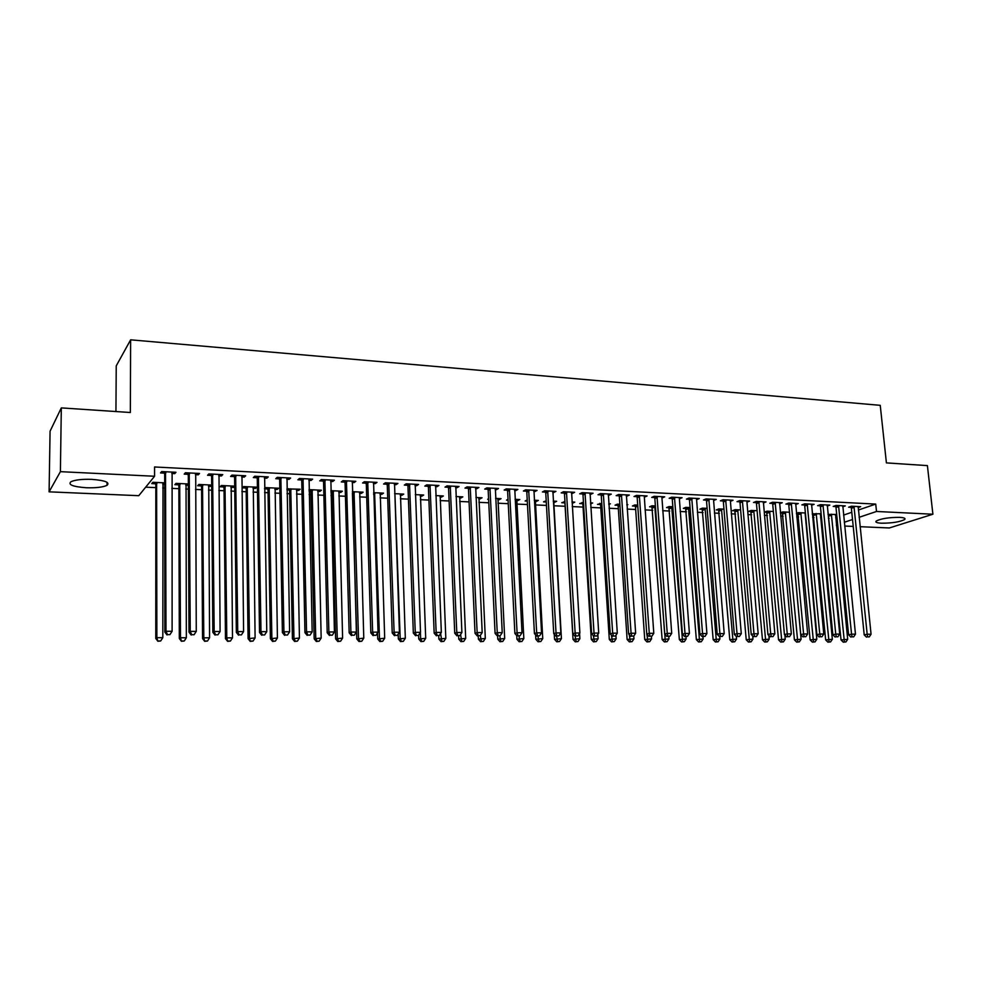 <?xml version="1.0" encoding="UTF-8"?>
<svg xmlns="http://www.w3.org/2000/svg" width="982" height="982" viewBox="0 0 982 982"><rect width="100%" height="100%" fill="white"/><g stroke="black" fill="none" stroke-linecap="round" stroke-linejoin="round"><path stroke-width="1.47" d="M91.792 479.363C105.111 480.431 110.18 482.42 107.001 485.329C102.914 487.232 96.015 488.029 86.306 487.747C72.913 486.728 67.783 484.727 70.925 481.745C75.074 479.842 82.022 479.056 91.792 479.363M899.561 517.354C904.078 517.624 905.785 518.336 904.692 519.49C899.868 521.958 892.11 523.197 881.419 523.21C876.84 522.94 875.109 522.228 876.214 521.049C881.038 518.594 888.82 517.367 899.561 517.354M145.68 487.17L155.831 487.637M162.717 487.956L164.706 488.042M171.825 488.361L178.871 488.692M185.758 488.999L188.372 489.122M195.492 489.441L201.605 489.723M208.491 490.03L211.719 490.178M218.839 490.509L224.043 490.742M230.93 491.061L234.759 491.233M241.867 491.552L246.2 491.749M253.074 492.068L257.48 492.264M264.6 492.583L268.061 492.743M274.935 493.062L279.907 493.283M287.014 493.615L289.641 493.725M296.515 494.044L302.039 494.29M309.146 494.621L310.95 494.695M317.824 495.014L323.876 495.284M330.971 495.615L331.977 495.652M338.851 495.971L345.431 496.266M359.621 496.917L366.703 497.236M380.132 497.849L387.706 498.193M400.386 498.77L408.438 499.138M420.382 499.678L428.901 500.071M440.145 500.575L449.118 500.992M459.65 501.471L469.077 501.9M478.934 502.342L488.778 502.796M497.972 503.214L508.246 503.68M516.79 504.073L527.469 504.552M535.386 504.92L546.458 505.423M553.75 505.755L565.104 506.27M572.248 506.589L583.062 507.08M590.771 507.436L600.8 507.89M609.061 508.271L618.329 508.688M627.142 509.093L635.673 509.486M645.014 509.904L652.797 510.259M662.666 510.714L669.749 511.033M680.121 511.499L686.492 511.794M697.367 512.285L703.051 512.543M714.405 513.07L719.425 513.291M731.259 513.832L735.616 514.028M747.903 514.593L751.635 514.764M764.377 515.341L767.47 515.476M780.653 516.078L783.145 516.188M796.746 516.814L798.636 516.9M812.654 517.539L813.968 517.6M820.608 517.895L821.529 517.944M828.391 518.25L829.127 518.287M138.757 495.689L49.1 491.835L60.393 471.667L154.567 476.258L138.757 495.689M60.393 471.667L61.314 407.898L50.07 431.196L49.1 491.835M115.937 411.544L116.232 365.881L130.631 339.821L880.24 405.333L886.402 462.89L927.401 465.615L932.9 514.224L889.348 527.96L860.06 526.708M853.223 526.413L844.655 526.045M837.806 525.751L836.455 525.689M188.36 485.304L185.745 485.182M178.552 484.838L174.845 484.666L175.987 483.377L188.348 483.966M198.241 473.398L198.254 474.809L199.506 473.459L185.414 472.759L184.199 474.11L188.004 474.306M198.254 474.809L195.406 474.674M233.434 486.09L233.458 487.403L234.698 486.213M233.458 487.403L230.893 487.281M223.712 486.949L220.103 486.777L221.38 485.513L234.698 486.139M244.248 475.705L244.273 477.105L245.672 475.779L231.948 475.092L230.598 476.43L234.293 476.614M244.273 477.105L241.695 476.982M277.17 488.14L277.194 489.441L278.642 488.214L265.606 487.6L264.539 488.533M277.194 489.441L274.874 489.331M269.24 489.073L268.184 489.024M267.705 488.999L264.539 488.852M289.052 477.964L289.076 479.339L290.611 478.038L277.243 477.362L275.758 478.676L279.367 478.86M289.076 479.339L286.744 479.228M280.926 478.934L279.845 478.885M319.801 490.141L319.825 491.43L321.409 490.214L309.035 489.637M319.825 491.43L317.738 491.331M312.215 491.074L311.085 491.025M310.582 491L309.06 490.926M332.677 480.149L332.702 481.511L334.371 480.235L321.36 479.584L319.739 480.861L323.25 481.045M332.702 481.511L330.615 481.413M324.919 481.131L323.765 481.07M361.351 492.092L361.401 493.369L363.082 492.178L352.391 491.675M361.401 493.369L359.51 493.283M354.109 493.025L352.906 492.976M375.173 482.285L375.222 483.635L377.002 482.371L364.322 481.745L362.579 482.997L366.004 483.169M375.222 483.635L373.356 483.537M367.771 483.254L366.544 483.193M401.883 494.007L401.933 495.259L403.725 494.093L394.617 493.664M401.933 495.259L400.251 495.186M416.589 484.372L416.65 485.697L418.541 484.457L406.192 483.844L404.326 485.083L407.665 485.243M416.65 485.697L414.993 485.611M441.421 495.861L441.47 497.101L443.373 495.959L435.787 495.603M441.47 497.101L439.997 497.039M456.974 486.397L457.035 487.71L459.036 486.495L446.994 485.894L445.018 487.109L448.271 487.268M457.035 487.71L455.587 487.637M480.002 497.678L480.051 498.905L482.052 497.776L475.914 497.481M480.051 498.905L478.762 498.844M496.352 488.373L496.413 489.674L498.525 488.484L486.777 487.894L484.703 489.085L487.87 489.245M496.413 489.674L495.173 489.601M517.661 499.445L517.723 500.66L519.809 499.543L515.047 499.322M517.723 500.66L516.606 500.611M508.075 500.206L506.516 500.133L508.025 499.322M534.76 490.3L534.834 491.577L537.044 490.411L525.579 489.834L523.406 491.012L526.499 491.172M534.834 491.577L533.778 491.528M554.425 501.176L554.499 502.379L556.671 501.286L553.222 501.115M554.499 502.379L553.553 502.33M546.274 501.986L543.549 501.863L546.201 500.783M572.248 492.178L572.322 493.455L574.617 492.301L563.447 491.737L561.176 492.89L564.196 493.05M572.322 493.455L571.45 493.406M590.55 503.987L592.674 502.968L590.477 502.87M582.608 503.68L579.724 503.545L583.468 502.538M608.84 494.02L608.926 495.272L611.295 494.142L600.395 493.602L598.038 494.732L600.984 494.879M608.926 495.272L608.214 495.235M626.872 505.067L627.842 504.625L626.835 504.576M617.874 505.325L615.051 505.202L617.371 504.134L618.181 506.344L627.117 639.478L633.955 638.828L633.771 636.066M619.851 504.257L617.371 504.134M644.56 495.812L644.646 497.052L647.113 495.947L636.459 495.407L634.016 496.524L636.901 496.671M652.343 506.933L649.581 506.81L651.974 505.767L655.375 505.926M679.446 497.567L679.544 498.795L682.085 497.702L671.676 497.174L669.159 498.279L671.97 498.414M686.025 508.504L683.325 508.381L685.792 507.35L690.064 507.559M713.533 499.286L713.632 500.489L716.246 499.421L706.083 498.905L703.493 499.985L706.23 500.12M718.947 510.039L716.308 509.916L718.849 508.909L723.967 509.142M746.946 500.955L746.946 502.146L749.622 501.09L739.692 500.599L737.028 501.655L739.716 501.79M751.144 511.548L748.566 511.426L751.169 510.431L757.085 510.701M779.524 503.766L782.249 502.735L772.539 502.244L769.814 503.287L772.429 503.422M782.642 513.009L780.359 512.911M780.346 512.813L782.789 511.917L789.467 512.223M811.488 505.3L814.139 504.331L804.651 503.852L801.864 504.883L804.418 505.018M820.301 514.703L821.185 514.384M813.464 514.445L812.359 514.396M812.298 513.868L821.124 513.721M842.728 506.81L845.33 505.902L836.05 505.435L833.202 506.442L835.707 506.565M835.682 517.809L836.971 517.367M843.563 515.108L851.787 512.285M858.354 510.039L875.723 504.085L154.567 466.978L154.567 476.258M858.096 507.559L860.662 506.675L851.48 506.209L848.608 507.215L851.087 507.338M835.437 515.378L836.738 514.936M828.01 514.396L836.689 514.445M827.2 506.061L829.827 505.116L820.436 504.65L817.613 505.669L820.154 505.791M798.133 513.733L796.451 513.66M796.414 513.341L798.329 512.641L805.387 512.972M795.592 504.539L798.28 503.533L788.681 503.054L785.931 504.085L788.521 504.22M766.979 512.285L764.438 512.162L767.065 511.168L773.374 511.475M763.26 502.354L763.321 502.968L766.034 501.912L756.214 501.421L753.513 502.477L756.165 502.612M735.137 510.8L732.535 510.677L735.101 509.67L740.624 509.928M730.289 500.243L730.387 501.323L733.026 500.255L722.985 499.752L720.358 500.82L723.071 500.955M702.572 509.277L699.908 509.155L702.412 508.136L707.114 508.357M696.594 498.426L696.692 499.642L699.258 498.561L688.983 498.046L686.43 499.138L689.204 499.273M669.27 507.731L666.545 507.596L668.975 506.565L672.817 506.737M662.114 496.696L662.199 497.923L664.704 496.831L654.172 496.303L651.692 497.408L654.54 497.543M635.207 506.135L632.42 506.012L634.777 504.957L637.723 505.092M626.811 494.928L626.897 496.168L629.315 495.051L618.525 494.511L616.131 495.628L619.041 495.775M626.897 496.168L626.258 496.131M608.815 504.515L610.362 503.803L608.766 503.729M600.346 504.515L597.498 504.38L601.77 503.398M590.661 493.111L590.734 494.363L593.067 493.234L582.031 492.669L579.711 493.823L582.694 493.971M590.734 494.363L589.937 494.327M572.481 502.023L572.555 503.214L574.777 502.133L571.966 501.998M564.675 502.845L561.741 502.71L564.945 501.667M553.627 491.245L553.701 492.522L555.947 491.368L544.629 490.791L542.408 491.957L545.464 492.117M553.701 492.522L552.731 492.473M536.147 500.317L536.221 501.52L538.357 500.415L534.257 500.231M536.221 501.52L535.19 501.471M527.285 501.102L525.149 501.004L527.224 499.912M515.673 489.343L515.746 490.632L517.895 489.453L506.307 488.876L504.171 490.055L507.301 490.214M515.746 490.632L514.593 490.57M498.942 498.561L499.003 499.789L501.053 498.672L495.603 498.414M499.003 499.789L497.8 499.728M488.619 499.298L487.661 499.261L488.582 498.746M476.786 487.391L476.847 488.692L478.897 487.489L467.015 486.9L464.989 488.103L468.193 488.263M476.847 488.692L475.509 488.631M460.828 496.769L460.877 498.009L462.829 496.867L455.979 496.548M460.877 498.009L459.502 497.948M436.916 485.39L436.965 486.704L438.917 485.489L426.716 484.875L424.801 486.102L428.091 486.262M436.965 486.704L435.419 486.63M421.769 494.94L421.818 496.192L423.672 495.026L415.337 494.633M421.818 496.192L420.247 496.119M396.016 483.328L396.065 484.666L397.906 483.426L385.386 482.8L383.581 484.052L386.957 484.212M396.065 484.666L394.31 484.58M388.774 484.31L387.522 484.249M381.752 493.062L381.789 494.314L383.532 493.136L373.639 492.682M381.789 494.314L380.009 494.241M374.658 493.983L373.676 493.946M354.06 481.229L354.097 482.579L355.815 481.315L342.976 480.664L341.294 481.941L344.756 482.113M354.097 482.579L352.121 482.481M346.474 482.199L345.296 482.137M340.705 491.123L340.742 492.412L342.374 491.209L330.848 490.669M340.742 492.412L338.753 492.313M333.291 492.056L332.137 492.007M331.609 491.982L330.885 491.945M310.999 479.056L311.036 480.431L312.632 479.142L299.449 478.48L297.89 479.781L301.449 479.952M311.036 480.431L308.827 480.321M303.057 480.038L301.953 479.977M298.626 489.146L298.651 490.448L300.161 489.22L286.928 488.913M298.651 490.448L296.441 490.337M290.868 490.079L289.776 490.03M289.285 490.006L286.953 489.895M266.797 476.847L266.822 478.234L268.282 476.921L254.755 476.233L253.331 477.559L256.977 477.743M266.822 478.234L264.367 478.111M255.443 487.121L255.467 488.435L256.854 487.182L243.634 486.569L242.296 487.821L245.856 487.98M255.467 488.435L253.025 488.312M221.404 474.564L221.416 475.963L222.742 474.625L208.835 473.925L207.558 475.276L211.302 475.46M221.416 475.963L218.704 475.828M211.142 485.034L211.155 486.36L211.695 485.82M211.155 486.36L208.466 486.237M201.285 485.906L197.627 485.734L198.843 484.457L211.682 485.059M174.771 472.219L174.771 473.643L175.95 472.281L161.662 471.556L160.532 472.931L164.387 473.128M174.771 473.643L171.789 473.496M164.706 484.2L162.717 484.101M155.524 483.77L151.768 483.598L152.836 482.297L164.706 482.849M875.723 504.085L876.509 511.475L932.9 514.224M61.314 407.898L130.336 412.501L130.631 339.821M836.382 524.928L837.683 524.498M844.287 522.277L852.523 519.515M859.103 517.305L876.509 511.475M854.266 507.301L851.382 508.295L864.209 634.875L867.18 634.225L853.972 506.331M867.695 636.901L869.254 636.913L867.695 636.901L867.18 634.225L871.059 634.237L858.194 506.552M851.382 508.295L850.719 506.479M864.209 634.875L866.505 637.158M869.254 636.913L871.059 634.237M828.256 514.31L841.034 639.933L847.687 639.331L835.547 514.396M831.373 514.2L844.397 641.933L843.268 642.179L845.932 641.933L844.397 641.933M847.687 639.331L845.932 641.933M843.268 642.179L841.034 639.933M838.861 506.528L836.001 507.534L848.608 634.814L851.554 634.163L838.554 505.558M852.094 636.852L853.665 636.864L852.094 636.852L851.554 634.163L855.469 634.176L842.826 505.779M836.001 507.534L835.326 505.693M848.608 634.814L850.915 637.109M853.665 636.864L855.469 634.176M823.272 505.755L820.449 506.773L832.834 634.753L835.743 634.09L822.977 504.773M836.308 636.802L837.892 636.815L836.308 636.802L835.743 634.09L839.72 634.114L827.298 504.993M820.449 506.773L819.761 504.895M832.834 634.753L835.142 637.06M837.892 636.815L839.72 634.114M813.096 513.586L825.666 639.908L832.343 639.294L820.4 513.684M816.189 513.488L829.029 641.909L827.9 642.154L830.563 641.909L829.029 641.909M832.343 639.294L830.563 641.909M827.9 642.154L825.666 639.908M797.765 512.85L810.125 639.871L816.815 639.257L805.093 512.96M800.833 512.764L813.477 641.884L812.359 642.142L815.035 641.897L813.477 641.884M816.815 639.257L815.035 641.897M812.359 642.142L810.125 639.871M807.511 504.969L804.724 505.988L816.877 634.691L819.761 634.028L807.216 503.987M820.338 636.753L821.946 636.753L820.338 636.753L819.761 634.028L823.775 634.041L811.586 504.208M804.724 505.988L804.025 504.085M816.877 634.691L819.184 637.011M821.946 636.753L823.775 634.041M791.578 504.171L788.816 505.202L800.747 634.618L803.595 633.955L791.283 503.189M804.197 636.704L805.817 636.704L804.197 636.704L803.595 633.955L807.658 633.979L795.702 503.41M788.816 505.202L788.116 503.275M800.747 634.618L803.055 636.962M805.817 636.704L807.658 633.979M782.261 512.101L794.413 639.834L801.116 639.221L789.516 512.714M785.318 512.027L797.752 641.872L796.648 642.118L799.336 641.872L797.752 641.872M801.116 639.221L799.336 641.872M796.648 642.118L794.413 639.834M766.586 511.352L778.53 639.81L785.244 639.184L784.876 635.01M769.618 511.291L781.856 641.847L780.764 642.093L783.452 641.847L781.856 641.847M785.244 639.184L783.452 641.847M780.764 642.093L778.53 639.81M775.461 503.373L772.736 504.404L784.422 634.556L787.245 633.893L775.166 502.379M787.859 636.643L789.503 636.655L787.859 636.643L787.245 633.893L791.345 633.906L779.634 502.6M772.736 504.404L772.012 502.44M784.422 634.556L786.729 636.913M789.503 636.655L791.345 633.906M750.739 510.591L762.462 639.773L769.188 639.147L768.869 635.477M753.759 510.542L765.776 641.823L764.696 642.068L767.384 641.823L765.776 641.823M769.188 639.147L767.384 641.823M764.696 642.068L762.462 639.773M759.172 502.563L756.471 503.606L767.912 634.495L770.698 633.82L758.865 501.557M771.336 636.594L772.994 636.594L771.336 636.594L770.698 633.82L774.859 633.832L763.382 501.79M756.471 503.606L755.735 501.606M767.912 634.495L770.219 636.864M772.994 636.594L774.859 633.832M734.72 509.818L746.222 639.736L752.961 639.098L752.691 635.955M737.715 509.793L749.512 641.798L748.444 642.056L751.144 641.798L749.512 641.798M752.961 639.098L751.144 641.798M748.444 642.056L746.222 639.736M742.674 501.741L740.011 502.796L751.205 634.421L753.967 633.746L742.38 500.734M754.618 636.532L756.3 636.545L754.618 636.532L753.967 633.746L758.165 633.771L746.872 501.237M740.011 502.796L739.274 500.759M751.205 634.421L753.513 636.802M756.3 636.545L758.165 633.771M718.517 509.032L729.786 639.699L736.537 639.061L736.328 636.446M721.488 509.032L733.063 641.774L732.02 642.032L734.72 641.774L733.063 641.774M736.537 639.061L734.72 641.774M732.02 642.032L729.786 639.699M726.005 500.906L723.366 501.962L734.315 634.36L737.028 633.672L725.698 499.887M737.703 636.483L739.397 636.483L737.703 636.483L737.028 633.672L741.275 633.697L730.326 500.12M723.366 501.962L722.617 499.899M734.315 634.36L736.61 636.753M739.397 636.483L741.275 633.697M702.142 508.246L713.165 639.663L719.929 639.024L719.745 636.704M705.088 508.259L716.43 641.749L715.399 642.007L718.1 641.749L716.43 641.749M719.929 639.024L718.1 641.749M715.399 642.007L713.165 639.663M709.127 500.059L706.537 501.139L717.216 634.286L719.892 633.599L708.832 499.04M720.592 636.422L722.31 636.434L720.592 636.422L719.892 633.599L724.2 633.623L713.509 499.273M706.537 501.139L705.776 499.04M717.216 634.286L719.511 636.704M722.31 636.434L724.2 633.623M685.571 507.448L696.348 639.626L703.137 638.987L702.952 636.643M688.492 507.485L699.601 641.725L698.583 641.983L701.295 641.725L699.601 641.725M703.137 638.987L701.295 641.725M698.583 641.983L696.348 639.626M692.064 499.212L689.499 500.292L699.908 634.225L702.547 633.525L691.758 498.181M703.272 636.373L705.015 636.373L703.272 636.373L702.547 633.525L706.905 633.55L696.496 498.426M689.499 500.292L688.726 498.156M699.908 634.225L702.216 636.643M705.015 636.373L706.905 633.55M668.816 506.638L679.348 639.589L686.136 638.951L685.964 636.594M671.713 506.687L682.588 641.7L681.569 641.958L684.294 641.7L682.588 641.7M686.136 638.951L684.294 641.7M681.569 641.958L679.348 639.589M674.794 498.353L672.277 499.445L682.404 634.151L685.006 633.451L674.487 497.322M685.743 636.311L687.51 636.324L685.743 636.311L685.006 633.451L689.413 633.476L679.286 497.555M672.277 499.445L671.479 497.26M682.404 634.151L684.699 636.594M687.51 636.324L689.413 633.476M651.864 505.816L662.138 639.552L668.951 638.901L668.779 636.532M654.736 505.89L665.366 641.676L664.372 641.933L667.097 641.676L665.366 641.676M668.951 638.901L667.097 641.676M664.372 641.933L662.138 639.552M657.326 497.481L654.847 498.574L664.679 634.077L667.244 633.378L657.019 496.438M668.006 636.262L669.798 636.262L668.006 636.262L667.244 633.378L671.713 633.402L661.868 496.683M654.847 498.574L654.037 496.364M664.679 634.077L666.987 636.532M669.798 636.262L671.713 633.402M634.716 504.981L635.501 507.142L644.732 639.515L651.557 638.865L651.373 636.336M646.843 634.102L647.936 641.651L646.954 641.921L649.691 641.651L647.936 641.651M651.557 638.865L649.691 641.651M646.954 641.921L644.732 639.515M639.65 496.597L637.195 497.702L646.757 634.004L649.274 633.304L639.343 495.554M650.059 636.201L651.864 636.201L650.059 636.201L649.274 633.304L653.791 633.329L644.241 495.8M637.195 497.702L636.373 495.444M646.757 634.004L649.053 636.471M651.864 636.201L653.791 633.329M629.241 634.63L630.309 641.627L629.352 641.897L632.077 641.627L630.309 641.627M633.955 638.828L632.077 641.627M629.352 641.897L627.117 639.478M621.753 495.701L619.347 496.818L628.603 633.942L631.082 633.23L621.446 494.658M631.892 636.14L633.721 636.14L631.892 636.14L631.082 633.23L635.649 633.243L626.406 494.903M619.347 496.818L618.513 494.523M628.603 633.942L630.898 636.422M633.721 636.14L635.649 633.243M599.842 503.312L600.64 505.534L609.306 639.442L616.144 638.779L615.91 635.231M611.43 635.17L612.473 641.602L611.528 641.872L614.266 641.602L612.473 641.602M616.144 638.779L614.266 641.602M611.528 641.872L609.306 639.442M603.648 494.793L601.291 495.922L610.227 633.869L612.67 633.157L603.341 493.75M613.492 636.078L615.346 636.091L613.492 636.078L612.67 633.157L617.297 633.169L608.361 493.995M601.291 495.922L600.444 493.602M610.227 633.869L612.523 636.361M615.346 636.091L617.297 633.169M582.105 502.477L582.915 504.711L591.274 639.405L598.124 638.742L597.854 634.372M593.398 635.735L594.417 641.577L593.484 641.847L596.234 641.577L594.417 641.577M598.124 638.742L596.234 641.577M593.484 641.847L591.274 639.405M585.321 493.885L583.001 495.026L591.63 633.795L594.024 633.071L585.014 492.829M594.883 636.017L596.749 636.029L594.883 636.017L594.024 633.071L598.701 633.095L590.096 493.074M583.001 495.026L582.154 492.682M591.63 633.795L593.926 636.299M596.749 636.029L598.701 633.095M564.159 501.63L564.969 503.876L573.022 639.368L579.883 638.693L579.576 633.488M575.145 636.238L576.152 641.553L575.243 641.823L577.981 641.553L576.152 641.553M579.883 638.693L577.981 641.553M575.243 641.823L573.022 639.368M566.774 492.964L564.503 494.106L572.801 633.709L575.145 632.997L566.467 491.896M576.029 635.955L577.919 635.968L576.029 635.955L575.145 632.997L579.883 633.009L571.61 492.154M564.503 494.106L563.643 491.749M572.801 633.709L575.084 636.238M577.919 635.968L579.883 633.009M554.265 634.225L554.548 639.331L561.434 638.656L553.725 501.139M556.647 636.189L557.653 641.528L556.769 641.798L559.519 641.528L557.653 641.528M561.434 638.656L559.519 641.528M556.769 641.798L554.548 639.331M547.993 492.019L545.771 493.185L553.738 633.636L556.033 632.911L547.686 490.951M556.941 635.894L558.868 635.906L556.941 635.894L556.033 632.911L560.832 632.936L552.903 491.209M545.771 493.185L544.912 490.816M553.738 633.636L556.021 636.176M558.868 635.906L560.832 632.936M535.62 634.888L535.853 639.282L542.751 638.607L535.362 500.28M537.903 636.127L538.946 641.504L538.062 641.774L540.824 641.504L538.946 641.504M542.751 638.607L540.824 641.504M538.062 641.774L535.853 639.282M528.991 491.074L526.806 492.24L534.429 633.562L536.688 632.825L528.684 489.993M537.62 635.833L539.56 635.845L537.62 635.833L536.688 632.825L541.548 632.85L533.95 490.263M526.806 492.24L525.947 489.858M534.429 633.562L536.712 636.127M539.56 635.845L541.548 632.85M516.741 635.587L516.937 639.245L523.836 638.558L516.79 499.408M518.95 636.066L520.006 641.467L519.147 641.749L521.908 641.479L520.006 641.467M523.836 638.558L521.908 641.479M519.147 641.749L516.937 639.245M509.744 490.116L507.62 491.295L514.887 633.488L517.084 632.752L509.437 489.024M518.054 635.771L520.018 635.771L518.054 635.771L517.084 632.752L522.007 632.764L514.777 489.294M507.62 491.295L506.749 488.889M514.887 633.488L517.17 636.054M520.018 635.771L522.007 632.764M497.628 635.992L497.776 639.208L504.687 638.521L497.984 498.525M499.74 635.87L500.82 641.442L499.985 641.725L502.747 641.442L500.82 641.442M504.687 638.521L502.747 641.442M499.985 641.725L497.776 639.208M490.263 489.146L488.177 490.337L495.088 633.402L497.248 632.666L489.957 488.054M498.23 635.71L500.219 635.71L498.23 635.71L497.248 632.666L502.232 632.69L495.358 488.324M488.177 490.337L487.317 487.919M495.088 633.402L497.371 635.992M500.219 635.71L502.232 632.69M478.234 635.931L478.381 639.159L485.317 638.472L478.958 497.628M480.296 635.477L481.401 641.418L480.591 641.688L483.365 641.418L481.401 641.418M485.317 638.472L483.365 641.418M480.591 641.688L478.381 639.159M470.538 488.164L468.5 489.355L475.043 633.329L477.142 632.58L470.231 487.06M478.16 635.636L480.173 635.649L478.16 635.636L477.142 632.58L482.199 632.604L475.705 487.33M468.5 489.355L467.641 486.925M475.043 633.329L477.313 635.931M480.173 635.649L482.199 632.604M458.619 635.87L458.754 639.122L465.689 638.423L459.699 496.72M460.57 634.519L461.749 641.393L460.951 641.663L463.725 641.393L461.749 641.393M465.689 638.423L463.725 641.393M460.951 641.663L458.754 639.122M450.566 487.158L448.578 488.373L454.74 633.243L456.79 632.494L450.247 486.053M457.821 635.575L459.871 635.575L457.821 635.575L456.79 632.494L461.896 632.518L455.795 486.336M448.578 488.373L447.706 485.93M454.74 633.243L457.011 635.87M459.871 635.575L461.896 632.518M438.733 635.722L438.868 639.073L445.816 638.374L440.194 495.8M440.611 633.525L441.839 641.356L441.065 641.639L443.852 641.356L441.839 641.356M445.816 638.374L443.852 641.356M441.065 641.639L438.868 639.073M430.325 486.151L428.41 487.379L434.167 633.169L436.155 632.408L430.018 485.034M437.236 635.501L439.298 635.514L437.236 635.501L436.155 632.408L441.335 632.433L435.64 485.317M428.41 487.379L427.526 484.912M434.167 633.169L436.438 635.808M439.298 635.514L441.335 632.433M418.602 635.244L418.749 639.037L425.697 638.337L420.456 494.879M420.406 632.506L420.627 638.325L421.683 641.332L420.934 641.614L423.721 641.332L421.683 641.332M425.697 638.337L423.721 641.332M420.934 641.614L418.749 639.037M409.838 485.133L407.972 486.36L413.336 633.083L415.263 632.322L409.531 484.016M416.368 635.44L418.467 635.44L416.368 635.44L415.263 632.322L420.517 632.347L415.214 484.298M407.972 486.36L407.088 483.893M413.336 633.083L415.595 635.735M418.467 635.44L420.517 632.347M398.189 634.114L398.361 638.987L405.32 638.288L400.472 493.934M394.911 493.676L400.19 638.275L401.27 641.307L400.546 641.59L403.332 641.307L401.27 641.307M405.32 638.288L403.332 641.307M400.546 641.59L398.361 638.987M389.093 484.101L387.276 485.341L392.223 632.997L394.101 632.224L388.774 482.972M395.23 635.366L397.354 635.379L395.23 635.366L394.101 632.224L399.416 632.248L394.531 483.254M387.276 485.341L386.392 482.849M392.223 632.997L394.482 635.673M397.354 635.379L399.416 632.248M377.518 632.936L377.714 638.951L384.686 638.239L380.243 492.989M374.608 492.719L379.482 638.226L380.599 641.271L379.887 641.565L382.685 641.271L380.599 641.271M384.686 638.239L382.685 641.271M379.887 641.565L377.714 638.951M368.066 483.046L366.311 484.298L370.84 632.911L372.644 632.138L367.747 481.917M373.811 635.305L375.971 635.305L373.811 635.305L372.644 632.138L378.033 632.163L373.59 482.211M366.311 484.298L365.427 481.794M370.84 632.911L373.086 635.599M375.971 635.305L378.033 632.163M352.428 493.062L356.797 638.901L363.782 638.19L359.743 492.019M354.048 491.749L358.516 638.177L359.658 641.246L358.97 641.528L361.769 641.246L359.658 641.246M363.782 638.19L361.769 641.246M358.97 641.528L356.797 638.901M346.769 481.99L345.075 483.254L349.162 632.825L350.918 632.052L346.45 480.849M352.108 635.231L354.293 635.231L352.108 635.231L350.918 632.052L356.368 632.064L352.366 481.143M345.075 483.254L344.179 480.726M349.162 632.825L351.409 635.538M354.293 635.231L356.368 632.064M331.069 490.669L331.916 493.087L335.623 638.865L342.608 638.14L338.999 491.049M333.217 490.779L337.268 638.128L338.446 641.209L337.783 641.504L340.582 641.221L338.446 641.209M342.608 638.14L340.582 641.221M337.783 641.504L335.623 638.865M325.189 480.91L323.557 482.187L327.202 632.739L328.884 631.954L324.882 479.756M330.112 635.158L332.321 635.17L330.112 635.158L328.884 631.954L334.42 631.978L330.873 480.063M323.557 482.187L322.661 479.646M327.202 632.739L329.436 635.464M332.321 635.17L334.42 631.978M310.042 489.687L310.889 492.117L314.166 638.816L321.163 638.079L317.984 490.055M312.129 489.785L315.75 638.067L316.965 641.185L316.327 641.479L319.125 641.185L316.965 641.185M321.163 638.079L319.125 641.185M316.327 641.479L314.166 638.816M303.328 479.817L301.756 481.106L304.948 632.654L306.556 631.856L303.021 478.664M307.82 635.084L310.067 635.096L307.82 635.084L306.556 631.856L312.166 631.88L309.085 478.971M301.756 481.106L300.86 478.553M304.948 632.654L307.17 635.391M310.067 635.096L312.166 631.88M288.733 488.68L289.592 491.135L292.427 638.766L299.424 638.03L296.699 489.061M290.77 488.778L293.949 638.018L295.189 641.148L294.575 641.442L297.386 641.16L295.189 641.148M299.424 638.03L297.386 641.16M294.575 641.442L292.427 638.766M281.171 478.713L279.674 480.014L282.386 632.555L283.933 631.77L280.864 477.547M285.234 635.01L287.505 635.023L285.234 635.01L283.933 631.77L289.616 631.794L287.014 477.853M279.674 480.014L278.778 477.448M282.386 632.555L284.608 635.329M287.505 635.023L289.616 631.794M267.153 487.673L268.012 490.128L270.394 638.717L277.415 637.981L275.144 488.042M269.129 487.759L271.867 637.969L273.131 641.123L272.542 641.418L275.353 641.123L273.131 641.123M277.415 637.981L275.353 641.123M272.542 641.418L270.394 638.717M258.732 477.596L257.296 478.909L259.518 632.469L260.991 631.672L258.413 476.417M262.329 634.937L264.624 634.949L262.329 634.937L260.991 631.672L266.76 631.696L264.649 476.736M257.296 478.909L256.388 476.319M259.518 632.469L261.728 635.256M264.624 634.949L266.76 631.696M245.304 486.642L246.163 489.122L248.078 638.668L255.099 637.932L253.295 487.023M247.219 486.728L249.477 637.919L250.226 641.381L253.037 641.086L250.778 641.086M255.099 637.932L253.037 641.086M250.226 641.381L248.078 638.668M235.975 476.454L234.612 477.792L236.343 632.371L237.742 631.573L235.655 475.276M239.105 634.863L241.437 634.875L239.105 634.863L237.742 631.573L243.585 631.598L241.977 475.595M234.612 477.792L233.704 475.178M236.343 632.371L238.54 635.182M241.437 634.875L243.585 631.598M223.16 485.599L224.019 488.091L225.467 638.619L226.793 637.858L232.489 637.87L231.175 485.98M225.013 485.685L226.793 637.858L227.603 641.356L230.414 641.062L228.131 641.05M232.489 637.87L230.414 641.062M227.603 641.356L225.467 638.619M212.91 475.313L211.621 476.651L212.836 632.285L214.162 631.475L212.603 474.122M215.561 634.789L217.93 634.789L215.561 634.789L214.162 631.475L220.091 631.5L218.998 474.441M211.621 476.651L210.713 474.024M212.836 632.285L215.033 635.108M217.93 634.789L220.091 631.5M200.721 484.543L201.592 487.06L202.55 638.57L203.802 637.809L209.583 637.821L208.749 484.924M202.513 484.629L203.802 637.809L204.673 641.332L207.484 641.025L205.177 641.025M209.583 637.821L207.484 641.025M204.673 641.332L202.55 638.57M189.538 474.146L188.311 475.497L188.998 632.187L190.25 631.365L189.219 472.943M191.699 634.703L194.092 634.716L191.699 634.703L190.25 631.365L196.265 631.389L195.713 473.275M188.311 475.497L187.402 472.858M188.998 632.187L191.195 635.035M194.092 634.716L196.265 631.389M177.988 483.475L178.859 486.004L179.313 638.521L180.492 637.748L186.347 637.772L186.04 483.856M179.706 483.561L180.492 637.748L181.437 641.295L184.248 640.988L181.903 640.988M186.347 637.772L184.248 640.988M181.437 641.295L179.313 638.521M165.835 472.956L164.694 474.331L164.841 632.089L166.007 631.266L165.528 471.753M167.492 634.63L169.923 634.642L167.492 634.63L166.007 631.266L172.108 631.291L172.108 472.084M164.694 474.331L163.773 471.667M164.841 632.089L167.014 634.949M169.923 634.642L172.108 631.291M154.96 482.395L155.831 484.936L155.77 638.472L156.875 637.699L162.816 637.711L163.012 482.776M156.604 482.469L156.875 637.699L157.881 641.258L160.692 640.964L158.323 640.951M162.816 637.711L160.692 640.964M157.881 641.258L155.77 638.472M854.082 506.614L851.21 507.608M828.734 515.427L831.484 514.47M828.906 516.102L831.668 515.145M838.677 505.84L835.817 506.847M823.088 505.055L820.265 506.074M813.575 514.715L816.3 513.758M813.747 515.403L816.484 514.433M798.256 514.003L800.956 513.034M798.427 514.691L801.128 513.721M807.339 504.269L804.54 505.288M791.406 503.471L788.632 504.502M782.764 513.279L785.428 512.309M782.936 513.967L785.612 512.997M767.102 512.555L769.741 511.573M767.273 513.242L769.913 512.26M775.289 502.661L772.552 503.705M751.267 511.818L753.869 510.824M751.439 512.518L754.053 511.524M758.988 501.839L756.287 502.894M735.26 511.07L737.838 510.075M735.432 511.769L738.01 510.775M742.502 501.016L739.839 502.072M719.069 510.321L721.61 509.314M719.241 511.021L721.782 510.014M725.821 500.182L723.194 501.25M702.695 509.56L705.211 508.541M702.867 510.259L705.383 509.253M708.955 499.335L706.353 500.403M686.136 508.786L688.615 507.755M686.32 509.498L688.787 508.467M691.88 498.475L689.327 499.556M669.393 508.013L671.835 506.97M669.577 508.725L672.007 507.694M674.622 497.616L672.093 498.709M652.465 507.215L654.859 506.172M652.637 507.94L655.043 506.896M657.142 496.732L654.663 497.837M635.329 506.417L637.699 505.374M635.501 507.142L637.797 506.135M639.466 495.849L637.023 496.966M617.997 505.62L619.888 504.76M618.181 506.344L619.937 505.546M621.569 494.953L619.176 496.07M600.468 504.797L601.819 504.171M600.64 505.534L601.868 504.957M603.464 494.044L601.107 495.173M582.731 503.975L583.541 503.594M582.915 504.711L583.59 504.392M585.137 493.124L582.829 494.265M566.589 492.191L564.319 493.345M547.821 491.258L545.587 492.412M528.807 490.3L526.634 491.466M509.572 489.343L507.436 490.521M490.092 488.361L488.005 489.552M470.353 487.367L468.328 488.57M450.382 486.372L448.406 487.588M430.153 485.353L428.226 486.581M409.666 484.335L407.788 485.562M388.909 483.291L387.092 484.531M373.676 493.762L374.731 493.038M373.7 494.646L374.903 493.823M367.882 482.236L366.126 483.488M352.513 493.259L354.171 492.068M352.685 494.056L354.342 492.866M346.585 481.168L344.891 482.432M331.744 492.301L333.352 491.086M331.916 493.087L333.524 491.884M325.017 480.088L323.385 481.364M310.717 491.319L312.264 490.104M310.889 492.117L312.436 490.902M303.156 478.995L301.584 480.284M289.42 490.325L290.905 489.097M289.592 491.135L291.077 489.908M280.999 477.878L279.502 479.179M269.277 488.115L267.853 489.343L269.264 488.079M268.012 490.128L269.436 488.901M258.548 476.749L257.112 478.074M245.991 488.3L247.354 487.06M246.163 489.122L247.513 487.87M235.803 475.607L234.44 476.945M223.847 487.281L225.148 486.016M224.019 488.091L225.308 486.839M212.738 474.453L211.449 475.804M201.42 486.225L202.648 484.961M201.592 487.06L202.808 485.783M189.366 473.287L188.139 474.637M178.687 485.169L179.841 483.893M178.859 486.004L180.013 484.727M165.663 472.097L164.522 473.471M155.659 484.101L156.739 482.8M155.831 484.936L156.911 483.647M107.001 485.329L107.026 482.297M904.692 519.49L904.557 518.238M389.081 483.979L387.264 485.231M373.7 494.535L374.903 493.713M368.041 482.788L366.286 484.04M352.661 493.799L354.318 492.608M346.72 481.585L345.026 482.849M331.867 492.706L333.475 491.503M325.116 480.37L323.483 481.646M310.815 491.589L312.362 490.374M303.205 479.142L301.646 480.431M289.469 490.472L290.954 489.245M281.012 477.903L279.514 479.216"/></g></svg>
